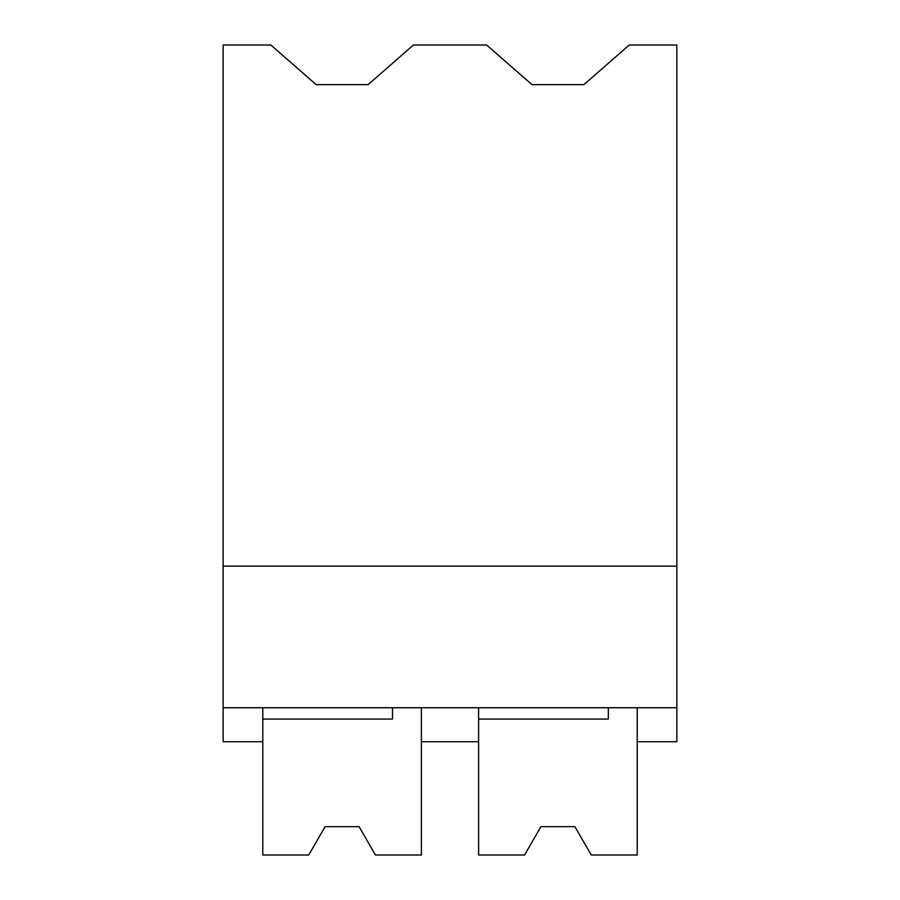 <?xml version="1.0" encoding="UTF-8"?>
<svg xmlns="http://www.w3.org/2000/svg" width="900" height="900" viewBox="0 0 900 900"><rect width="100%" height="100%" fill="white"/><g stroke="black" fill="none" stroke-linecap="round" stroke-linejoin="round"><path stroke-width="1.35" d="M223.144 45L270.855 45L316.17 84.645L368.111 84.645L413.426 45L486.675 45L531.99 84.645L583.92 84.645L629.235 45L676.856 45L676.856 566.123L223.144 566.123L223.144 45M262.789 707.726L262.789 741.712L223.144 741.712L223.144 566.123M223.144 707.726L676.856 707.726L676.856 566.123M608.321 707.726L608.321 719.055L478.609 719.055L478.609 855L524.565 855L540.911 826.684L574.898 826.684L591.255 855L637.211 855L637.211 707.726L637.211 741.712L676.856 741.712L676.856 707.726M478.609 707.726L478.609 741.712L421.391 741.712L421.391 707.726L421.391 855L375.435 855L359.089 826.684L325.103 826.684L308.745 855L262.789 855L262.789 719.055L392.512 719.055L392.512 707.726"/></g></svg>
